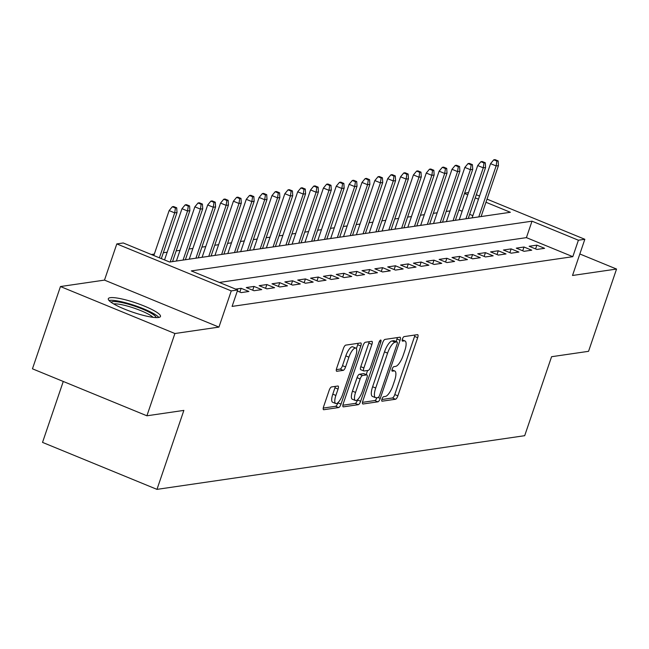 <?xml version="1.0" encoding="UTF-8"?>
<svg xmlns="http://www.w3.org/2000/svg" width="649" height="649" viewBox="0 0 649 649"><rect width="100%" height="100%" fill="white"/><g stroke="black" fill="none" stroke-linecap="round" stroke-linejoin="round"><path stroke-width="0.97" d="M381.985 399.07A2.426 0.779 112.3 0 0 381.953 401.187A2.426 0.779 112.3 0 0 382.099 401.204L395.509 399.249A3.464 1.12 112.3 0 0 397.869 395.833L417.664 337.691A3.464 1.12 112.3 0 0 417.721 334.673A3.464 1.12 112.3 0 0 417.502 334.649L404.092 336.604A2.426 0.779 112.3 0 0 402.437 338.997A2.426 0.779 112.3 0 0 402.404 341.114A2.426 0.779 112.3 0 0 402.55 341.131L404.286 340.871A11.098 3.578 112.3 0 1 404.984 340.944A11.098 3.578 112.3 0 1 404.806 350.622L403.159 355.465A11.098 3.578 112.3 0 1 395.606 366.393L393.87 366.644A2.426 0.779 112.3 0 0 392.215 369.038A2.426 0.779 112.3 0 0 392.174 371.147A2.426 0.779 112.3 0 0 392.329 371.163L394.065 370.912A11.098 3.578 112.3 0 1 394.754 370.985A11.098 3.578 112.3 0 1 394.584 380.663L392.937 385.506A11.098 3.578 112.3 0 1 385.376 396.434L383.64 396.685A2.426 0.779 112.3 0 0 381.985 399.07M158.526 317.491A27.55 4.884 18.8 0 0 160.473 316.469A27.55 4.884 18.8 0 0 140.281 304.503A27.55 4.884 18.8 0 0 110.265 297.688A27.55 4.884 18.8 0 0 108.318 298.71A27.55 4.884 18.8 0 0 128.51 310.676A27.55 4.884 18.8 0 0 158.526 317.491M331.517 386.95A3.464 1.12 112.3 0 0 329.157 390.365L323.6 406.68A3.464 1.12 112.3 0 0 323.551 409.697A3.464 1.12 112.3 0 0 323.762 409.722L338.656 407.548A3.464 1.12 112.3 0 0 341.017 404.132L360.812 345.99A3.464 1.12 112.3 0 0 360.868 342.972A3.464 1.12 112.3 0 0 360.649 342.948L345.755 345.122A3.464 1.12 112.3 0 0 343.394 348.537L336.685 368.234A3.464 1.12 112.3 0 0 336.636 371.26A3.464 1.12 112.3 0 0 336.847 371.285L343.224 370.352A3.464 1.12 112.3 0 0 345.584 366.936L348.911 357.169A9.273 2.985 112.3 0 1 355.806 348.099A9.273 2.985 112.3 0 1 355.66 356.179L342.631 394.462A9.273 2.985 112.3 0 1 335.736 403.532A9.273 2.985 112.3 0 1 335.882 395.444L338.056 389.067A3.464 1.12 112.3 0 0 338.105 386.041A3.464 1.12 112.3 0 0 337.894 386.017L331.517 386.95M146.901 415.79L32.45 368.81L60.454 286.542L174.905 333.521L146.901 415.79L183.862 410.395L156.977 489.37L524.692 435.69L551.577 356.715L588.546 351.32L616.55 269.051L572.515 275.484L584.838 239.286L578.405 240.219L572.807 256.679L232.091 306.409L237.696 289.957L231.263 290.898L116.812 243.91L123.245 242.977L169.64 262.026L510.357 212.288L485.963 202.269M174.905 333.521L218.94 327.096L231.263 290.898M362.848 400.944A3.464 1.12 112.3 0 0 362.799 403.97A3.464 1.12 112.3 0 0 363.01 403.994L377.905 401.82A3.464 1.12 112.3 0 0 380.265 398.405L400.06 340.263A3.464 1.12 112.3 0 0 400.117 337.237A3.464 1.12 112.3 0 0 399.898 337.22L385.003 339.395A3.464 1.12 112.3 0 0 382.642 342.802L362.848 400.944M358.28 404.684L343.386 406.858A3.464 1.12 112.3 0 1 343.175 406.834A3.464 1.12 112.3 0 1 343.224 403.808L363.018 345.674A3.464 1.12 112.3 0 1 365.379 342.258L371.755 341.325A3.464 1.12 112.3 0 1 371.974 341.35A3.464 1.12 112.3 0 1 371.918 344.376L363.886 367.951A3.464 1.12 112.3 0 0 363.838 370.977A3.464 1.12 112.3 0 0 364.048 371.001L368.283 370.376A3.464 1.12 112.3 0 0 370.644 366.969L379 342.421A2.426 0.779 112.3 0 1 380.801 340.044A2.426 0.779 112.3 0 1 380.768 342.161L360.641 401.269A3.464 1.12 112.3 0 1 358.28 404.684L355.19 403.41L342.875 405.211M616.55 269.051L579.833 253.978M536.877 249.443L544.592 248.316L536.861 245.144L529.146 246.263L536.877 249.443M524.027 251.317L531.742 250.189L524.003 247.018L516.288 248.145L524.027 251.317M511.169 253.191L518.884 252.072L511.144 248.892L503.437 250.019L511.169 253.191M498.31 255.073L506.025 253.946L498.294 250.774L490.579 251.893L498.31 255.073M485.452 256.947L493.167 255.82L485.436 252.648L477.721 253.775L485.452 256.947M472.594 258.821L480.309 257.702L472.577 254.522L464.862 255.649L472.594 258.821M459.735 260.703L467.45 259.576L459.719 256.404L452.004 257.523L459.735 260.703M446.877 262.577L454.592 261.45L446.861 258.278L439.146 259.405L446.877 262.577M434.027 264.451L441.742 263.332L434.003 260.152L426.288 261.279L434.027 264.451M421.169 266.333L428.884 265.206L421.144 262.034L413.437 263.153L421.169 266.333M408.31 268.207L416.025 267.08L408.294 263.908L400.579 265.035L408.31 268.207M395.452 270.081L403.167 268.962L395.436 265.782L387.721 266.909L395.452 270.081M382.594 271.963L390.309 270.836L382.577 267.664L374.862 268.791L382.594 271.963M369.735 273.837L377.45 272.71L369.719 269.538L362.004 270.665L369.735 273.837M356.877 275.72L364.592 274.592L356.861 271.412L349.146 272.539L356.877 275.72M344.027 277.594L351.742 276.466L344.002 273.294L336.287 274.422L344.027 277.594M331.168 279.468L338.883 278.34L331.144 275.168L323.437 276.296L331.168 279.468M318.31 281.35L326.025 280.222L318.294 277.042L310.579 278.17L318.31 281.35M305.452 283.224L313.167 282.096L305.436 278.924L297.721 280.052L305.452 283.224M292.594 285.098L300.309 283.97L292.577 280.798L284.862 281.926L292.594 285.098M279.735 286.98L287.45 285.852L279.719 282.672L272.004 283.8L279.735 286.98M266.877 288.854L274.592 287.726L266.861 284.554L259.146 285.682L266.877 288.854M254.027 290.728L261.742 289.6L254.002 286.428L246.287 287.556L254.027 290.728M237.331 291.028L241.168 292.61L248.883 291.482L241.144 288.31L235.636 289.113M572.807 256.679L526.412 237.631L219.394 282.445M450.041 210.909L446.171 211.477M437.183 212.783L433.313 213.351M424.324 214.665L420.455 215.225M411.466 216.539L407.604 217.107M398.608 218.413L394.746 218.981M385.749 220.295L381.888 220.855M372.891 222.169L369.03 222.737M360.041 224.043L356.171 224.611M347.183 225.925L343.313 226.485M334.324 227.799L330.455 228.367M321.466 229.673L317.604 230.241M308.608 231.555L304.746 232.115M295.749 233.429L291.888 233.997M282.891 235.311L279.029 235.871M270.041 237.185L266.171 237.745M257.182 239.059L253.313 239.627M244.324 240.941L240.454 241.501M231.466 242.815L227.604 243.375M218.608 244.689L214.746 245.257M205.749 246.571L201.888 247.131M192.891 248.445L189.029 249.005M180.041 250.319L176.171 250.887M167.182 252.201L163.313 252.761M154.324 254.075L151.339 254.513M472.861 215.646L469.641 214.324M462.137 211.249L458.916 209.927M63.269 381.458L42.526 442.391L156.977 489.37M218.94 327.096L104.489 280.108L60.454 286.542M104.489 280.108L116.812 243.91M464.627 193.142L468.497 192.583M578.405 240.219L532.01 221.179L191.293 270.909L237.696 289.957M476.309 194.732L479.53 196.055M487.026 199.138L584.838 239.286M478.459 199.194L475.238 197.872M467.742 194.797L464.522 193.475M526.412 237.631L532.01 221.179M536.861 245.144L535.579 248.908M524.003 247.018L522.721 250.782M511.144 248.892L509.863 252.664M498.294 250.774L497.012 254.538M485.436 252.648L484.154 256.412M472.577 254.522L471.296 258.294M459.719 256.404L458.437 260.168M446.861 258.278L445.579 262.042M434.003 260.152L432.721 263.924M421.144 262.034L419.862 265.798M408.294 263.908L407.012 267.672M395.436 265.782L394.154 269.554M382.577 267.664L381.296 271.428M369.719 269.538L368.437 273.302M356.861 271.412L355.579 275.184M344.002 273.294L342.721 277.058M331.144 275.168L329.862 278.932M318.294 277.042L317.012 280.814M305.436 278.924L304.154 282.688M292.577 280.798L291.296 284.562M279.719 282.672L278.437 286.444M266.861 284.554L265.579 288.318M254.002 286.428L252.721 290.192M241.144 288.31L239.862 292.074M381.855 399.524L392.418 397.983A3.464 1.12 112.3 0 0 394.779 394.568L414.573 336.425A3.464 1.12 112.3 0 0 414.93 335.022M396.101 341.536L396.969 338.997A3.464 1.12 112.3 0 0 397.318 337.594M362.499 402.348L374.814 400.547A3.464 1.12 112.3 0 0 376.98 397.659M378.059 397.496A2.426 0.779 112.3 0 0 379.706 395.111L397.083 344.075A2.426 0.779 112.3 0 0 397.123 341.958A2.426 0.779 112.3 0 0 396.969 341.942L395.136 342.21A11.098 3.578 112.3 0 0 387.583 353.137L375.706 388.021A11.098 3.578 112.3 0 0 375.536 397.691A11.098 3.578 112.3 0 0 376.225 397.764L378.059 397.496L380.265 398.405M394.146 340.782A2.426 0.779 112.3 0 0 394.024 340.693A2.426 0.779 112.3 0 0 393.878 340.676L396.969 341.942M375.536 397.691L372.437 396.425A11.098 3.578 112.3 0 1 372.615 386.747L384.492 351.863A11.098 3.578 112.3 0 1 392.045 340.936L393.878 340.676M360.958 369.727A3.464 1.12 112.3 0 1 360.739 369.703A3.464 1.12 112.3 0 1 360.795 366.685L368.827 343.102A3.464 1.12 112.3 0 0 369.176 341.699M367.602 370.482L366.19 374.611M357.704 399.541L357.55 400.003L360.641 401.269M355.563 392.418A9.273 2.985 112.3 0 0 355.417 400.506A9.273 2.985 112.3 0 0 362.312 391.436L366.904 377.945A3.464 1.12 112.3 0 0 366.961 374.927A3.464 1.12 112.3 0 0 366.742 374.903L362.515 375.52A3.464 1.12 112.3 0 0 360.154 378.935L355.563 392.418L352.464 391.152A9.273 2.985 112.3 0 0 352.318 399.232L355.417 400.506M364.032 373.792A3.464 1.12 112.3 0 0 363.862 373.654A3.464 1.12 112.3 0 0 363.651 373.629L366.742 374.903M352.464 391.152L357.055 377.661A3.464 1.12 112.3 0 1 359.416 374.246L363.651 373.629M355.19 403.41A3.464 1.12 112.3 0 0 357.55 400.003M335.736 403.532L332.645 402.258A9.273 2.985 112.3 0 1 332.791 394.178L334.957 387.794A3.464 1.12 112.3 0 0 335.314 386.398M355.806 348.099L352.715 346.826A9.273 2.985 112.3 0 0 345.82 355.895L348.911 357.169M336.336 369.638L340.133 369.086A3.464 1.12 112.3 0 0 342.494 365.671L345.82 355.895M356.382 348.643L357.721 344.724A3.464 1.12 112.3 0 0 358.07 343.321M323.251 408.075L335.565 406.282A3.464 1.12 112.3 0 0 337.926 402.867L338.024 402.567M498.148 160.903L495.049 159.63L493.767 159.816L496.858 161.09L498.148 160.903L498.44 165.609L496.128 165.949L490.555 163.662L472.107 217.869M496.858 161.09L496.128 165.949L478.784 216.896M498.44 165.609L481.096 216.555M490.555 163.662L493.767 159.816M111.093 302.264A23.843 4.227 -161.2 0 1 130.579 304.843A23.843 4.227 -161.2 0 1 156.109 317.588M153.05 317.329A22.074 3.918 18.8 0 0 130.23 306.888A22.074 3.918 18.8 0 0 113.672 303.927M158.843 317.442A27.372 4.859 18.8 0 0 130.141 304.04A27.372 4.859 18.8 0 0 109.016 300.479M485.29 162.777L482.191 161.504L480.909 161.698L484 162.964L485.29 162.777L485.582 167.491L483.27 167.823L477.705 165.544L459.249 219.751M484 162.964L483.27 167.823L465.925 218.77M485.582 167.491L468.237 218.437M477.705 165.544L480.909 161.698M472.431 164.651L469.341 163.386L468.051 163.572L471.142 164.838L472.431 164.651L472.723 169.365L470.411 169.705L464.846 167.418L446.39 221.625M471.142 164.838L470.411 169.705L453.067 220.652M472.723 169.365L455.379 220.311M464.846 167.418L468.051 163.572M459.573 166.533L456.482 165.26L455.192 165.446L458.291 166.72L459.573 166.533L459.865 171.239L457.553 171.579L451.988 169.292L433.532 223.499M458.291 166.72L457.553 171.579L440.209 222.526M459.865 171.239L442.521 222.185M451.988 169.292L455.192 165.446M446.715 168.407L443.624 167.134L442.334 167.328L445.433 168.594L446.715 168.407L447.015 173.121L444.695 173.453L439.13 171.174L420.674 225.381M445.433 168.594L444.695 173.453L427.35 224.4M447.015 173.121L429.67 224.067M439.13 171.174L442.334 167.328M433.856 170.281L430.766 169.016L429.484 169.202L432.575 170.468L433.856 170.281L434.157 174.995L431.836 175.335L426.271 173.048L407.815 227.255M432.575 170.468L431.836 175.335L414.492 226.282M434.157 174.995L416.812 225.941M426.271 173.048L429.484 169.202M420.998 172.163L417.907 170.89L416.626 171.076L419.716 172.35L420.998 172.163L421.298 176.869L418.986 177.209L413.413 174.922L394.957 229.129M419.716 172.35L418.986 177.209L401.642 228.156M421.298 176.869L403.954 227.823M413.413 174.922L416.626 171.076M408.148 174.037L405.049 172.764L403.767 172.958L406.858 174.224L408.148 174.037L408.44 178.751L406.128 179.083L400.555 176.804L382.107 231.012M406.858 174.224L406.128 179.083L388.783 230.038M408.44 178.751L391.096 229.697M400.555 176.804L403.767 172.958M395.29 175.911L392.191 174.646L390.909 174.832L394 176.098L395.29 175.911L395.582 180.625L393.27 180.966L387.704 178.678L369.249 232.886M394 176.098L393.27 180.966L375.925 231.912M395.582 180.625L378.237 231.571M387.704 178.678L390.909 174.832M382.431 177.794L379.341 176.52L378.051 176.706L381.141 177.98L382.431 177.794L382.723 182.499L380.411 182.84L374.846 180.552L356.39 234.76M381.141 177.98L380.411 182.84L363.067 233.786M382.723 182.499L365.379 233.453M374.846 180.552L378.051 176.706M369.573 179.668L366.482 178.402L365.192 178.589L368.291 179.854L369.573 179.668L369.865 184.381L367.553 184.714L361.988 182.434L343.532 236.642M368.291 179.854L367.553 184.714L350.209 235.668M369.865 184.381L352.521 235.327M361.988 182.434L365.192 178.589M356.715 181.542L353.624 180.276L352.334 180.463L355.433 181.736L356.715 181.542L357.015 186.255L354.695 186.596L349.13 184.308L330.674 238.516M355.433 181.736L354.695 186.596L337.35 237.542M357.015 186.255L339.67 237.201M349.13 184.308L352.334 180.463M343.856 183.424L340.766 182.15L339.476 182.337L342.575 183.61L343.856 183.424L344.157 188.129L341.836 188.47L336.271 186.182L317.815 240.39M342.575 183.61L341.836 188.47L324.492 239.416M344.157 188.129L326.812 239.083M336.271 186.182L339.476 182.337M330.998 185.298L327.907 184.032L326.625 184.219L329.716 185.484L330.998 185.298L331.298 190.011L328.986 190.344L323.413 188.064L304.957 242.272M329.716 185.484L328.986 190.344L311.642 241.298M331.298 190.011L313.954 240.957M323.413 188.064L326.625 184.219M318.148 187.172L315.049 185.906L313.767 186.093L316.858 187.366L318.148 187.172L318.44 191.885L316.128 192.226L310.555 189.938L292.107 244.146M316.858 187.366L316.128 192.226L298.783 243.172M318.44 191.885L301.095 242.831M310.555 189.938L313.767 186.093M305.29 189.054L302.191 187.78L300.909 187.967L304 189.24L305.29 189.054L305.582 193.759L303.27 194.1L297.696 191.812L279.248 246.02M304 189.24L303.27 194.1L285.925 245.046M305.582 193.759L288.237 244.714M297.696 191.812L300.909 187.967M292.431 190.928L289.34 189.662L288.051 189.849L291.141 191.114L292.431 190.928L292.723 195.641L290.411 195.974L284.846 193.694L266.39 247.902M291.141 191.114L290.411 195.974L273.067 246.928M292.723 195.641L275.379 246.588M284.846 193.694L288.051 189.849M279.573 192.802L276.482 191.536L275.192 191.723L278.291 192.996L279.573 192.802L279.865 197.515L277.553 197.856L271.988 195.568L253.532 249.776M278.291 192.996L277.553 197.856L260.208 248.802M279.865 197.515L262.521 248.462M271.988 195.568L275.192 191.723M266.715 194.684L263.624 193.41L262.334 193.597L265.433 194.87L266.715 194.684L267.015 199.389L264.695 199.73L259.129 197.442L240.674 251.65M265.433 194.87L264.695 199.73L247.35 250.676M267.015 199.389L249.67 250.344M259.129 197.442L262.334 193.597M253.856 196.558L250.765 195.292L249.476 195.479L252.575 196.744L253.856 196.558L254.157 201.271L251.836 201.604L246.271 199.324L227.815 253.532M252.575 196.744L251.836 201.604L234.492 252.558M254.157 201.271L236.812 252.218M246.271 199.324L249.476 195.479M240.998 198.432L237.907 197.166L236.625 197.353L239.716 198.626L240.998 198.432L241.298 203.145L238.986 203.486L233.413 201.198L214.957 255.406M239.716 198.626L238.986 203.486L221.642 254.432M241.298 203.145L223.954 254.092M233.413 201.198L236.625 197.353M228.148 200.314L225.049 199.04L223.767 199.227L226.858 200.5L228.148 200.314L228.44 205.027L226.128 205.36L220.555 203.072L202.107 257.28M226.858 200.5L226.128 205.36L208.783 256.306M228.44 205.027L211.095 255.974M220.555 203.072L223.767 199.227M215.29 202.188L212.191 200.922L210.909 201.109L214 202.374L215.29 202.188L215.582 206.901L213.27 207.234L207.696 204.954L189.248 259.162M214 202.374L213.27 207.234L195.925 258.188M215.582 206.901L198.237 257.848M207.696 204.954L210.909 201.109M202.431 204.07L199.34 202.796L198.05 202.983L201.141 204.257L202.431 204.07L202.723 208.775L200.411 209.116L194.846 206.828L176.39 261.036M201.141 204.257L200.411 209.116L183.067 260.062M202.723 208.775L185.379 259.722M194.846 206.828L198.05 202.983M189.573 205.944L186.482 204.67L185.192 204.857L188.283 206.131L189.573 205.944L189.865 210.657L187.553 210.99L181.988 208.702L164.546 259.933M188.283 206.131L187.553 210.99L170.208 261.936M189.865 210.657L172.52 261.604M181.988 208.702L185.192 204.857M176.715 207.818L173.624 206.552L172.334 206.739L175.433 208.004L176.715 207.818L177.015 212.531L174.695 212.872L169.129 210.584L153.829 255.528M175.433 208.004L174.695 212.872L159.394 257.815M177.015 212.531L161.325 258.61M169.129 210.584L172.334 206.739M391.964 370.052L394.065 370.912M402.185 340.011L404.286 340.871M414.573 336.425L417.664 337.691M394.779 394.568L397.869 395.833M392.418 397.983L395.509 399.249M396.969 338.997L400.06 340.263M374.814 400.547L377.905 401.82M392.045 340.936L395.136 342.21M384.492 351.863L387.583 353.137M372.615 386.747L375.706 388.021M368.827 343.102L371.918 344.376M360.795 366.685L363.886 367.951M379.341 341.577L380.768 342.161M359.416 374.246L362.515 375.52M357.055 377.661L360.154 378.935M334.957 387.794L338.056 389.067M332.791 394.178L335.882 395.444M342.494 365.671L345.584 366.936M340.133 369.086L343.224 370.352M357.721 344.724L360.812 345.99M337.926 402.867L341.017 404.132M335.565 406.282L338.656 407.548M391.996 369.849L394.754 370.985M402.218 339.808L404.984 340.944M394.024 340.693L397.123 341.958M360.739 369.703L363.838 370.977M363.862 373.654L366.961 374.927"/></g></svg>
